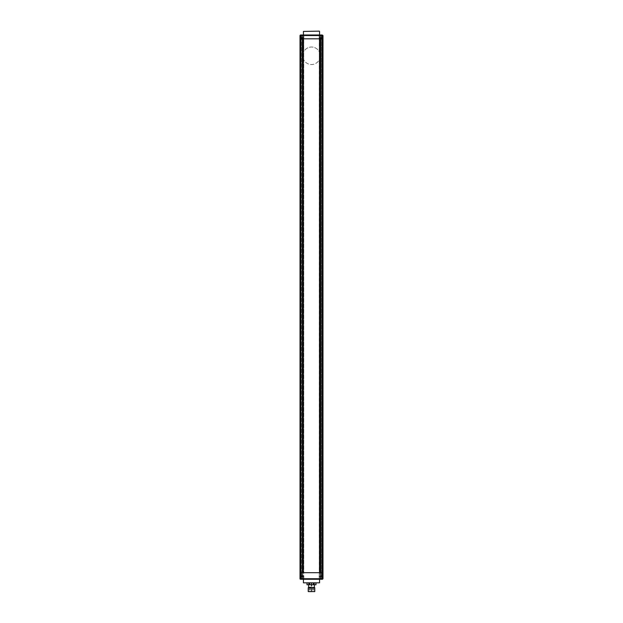 <?xml version="1.0" encoding="UTF-8"?>
<svg xmlns="http://www.w3.org/2000/svg" width="623" height="623" viewBox="0 0 623 623"><rect width="100%" height="100%" fill="white"/><g stroke="black" fill="none" stroke-linecap="round" stroke-linejoin="round"><path stroke-width="0.47" stroke-dasharray="3.12 2.34" d="M320.728 579.265L320.798 572.701L322.987 572.701L322.987 578.72L303.783 578.72L303.744 579.265L303.183 578.72L301.049 578.72L300.777 579.265L301.322 578.72L300.777 579.265L301.322 578.72L300.777 579.265L301.049 578.72L300.777 579.265L301.049 578.72L300.559 578.72L300.559 579.265L300.013 578.72A0.545 0.545 0 0 0 300.559 579.265L300.559 575.714L302.202 575.714L300.559 575.714L302.202 575.714L300.559 575.714L300.559 579.265L322.441 579.265L319.155 579.265L322.441 579.265L319.155 579.265L319.155 575.714L320.798 575.714L319.155 575.714L320.798 575.714L319.155 575.714L319.155 579.265M319.264 579.265L319.817 578.72L319.817 572.701L319.817 578.72L319.264 579.265L319.217 572.701L320.798 572.701L320.798 38.805L300.013 38.805L303.736 38.805L300.013 38.805L300.013 572.701L319.217 572.701L319.217 59.894C317.489 62.861 314.919 64.395 311.5 64.519A8.753 8.753 0 0 1 303.783 51.639C305.511 48.672 308.081 47.13 311.5 47.013A8.753 8.753 0 0 1 320.253 55.766A8.753 8.753 0 0 1 311.5 64.519C308.074 64.395 305.496 62.853 303.783 59.894L303.783 572.701L322.987 572.701L319.817 572.701L322.987 572.701L322.987 38.805L319.217 38.805L319.256 34.981L318.719 34.981L322.223 34.981L300.559 34.981L304.281 34.981L300.559 34.981L303.845 34.981L302.202 34.981L303.845 34.981L303.845 38.533L300.559 38.533L303.845 38.533L302.202 38.533L303.845 38.533L303.845 34.981M302.272 579.265L302.202 578.72L300.777 578.72L300.925 579.265A0.545 0.53 90 0 1 300.395 578.72L300.013 572.701L303.783 572.701L303.783 578.72L302.202 578.72L302.272 34.981M322.987 578.72L322.987 572.701L319.817 572.701L322.987 572.701L322.987 38.805L321.951 38.805L322.987 38.805L322.987 578.72A0.545 0.545 0 0 1 322.465 579.265A0.545 0.545 0 0 0 322.987 578.744A0.545 0.545 0 0 1 322.441 579.265L322.987 578.72M321.678 578.72L321.678 38.805L301.322 38.805L303.183 38.805L303.16 572.701L319.84 572.701L319.817 38.805L321.951 38.805L321.678 572.701L321.678 35.527L321.678 578.72L321.678 572.701L321.678 578.72L322.223 579.265L321.678 578.72M300.559 579.265L300.559 578.72L301.322 578.72L301.322 572.701L303.183 572.701L300.559 572.701L301.322 572.701L301.322 35.527L301.322 578.72L301.322 572.701L301.322 578.72L303.183 578.72L303.183 35.527L303.183 38.805L303.183 35.527L303.183 38.805L303.736 38.805L303.183 38.805L303.183 578.72L303.736 579.265M303.736 34.981L303.183 35.527L303.736 34.981L303.183 35.527L303.736 34.981L303.783 35.527L300.777 35.527L300.777 38.805L300.395 35.527L300.925 34.981A0.545 0.53 90 0 0 300.395 35.527L300.559 34.981A0.545 0.545 0 0 0 300.013 35.527A0.545 0.545 0 0 1 300.535 34.981A0.545 0.545 0 0 0 300.013 35.503L300.013 38.805L300.013 35.527L303.736 35.527L300.013 35.527L300.013 572.701L300.559 572.701L300.013 572.701L300.013 578.72L300.013 38.805L300.395 578.72L300.777 38.805L319.217 38.805L319.217 51.639C317.504 48.68 314.926 47.138 311.5 47.013A8.753 8.753 0 0 0 303.783 59.894M302.202 579.265L303.845 579.265L302.202 579.265L303.845 579.265L303.845 575.714L302.202 575.714L303.845 575.714L302.202 575.714L303.845 575.714L303.845 579.265M321.951 578.72L321.951 572.701L322.223 579.265M320.798 34.981L322.075 34.981A0.545 0.53 -90 0 1 322.605 35.527L322.605 578.72A0.545 0.53 -90 0 1 322.075 579.265L322.223 38.805L322.987 38.805L322.987 35.527L322.987 38.805L322.987 35.527L322.441 35.527L322.441 572.701L322.441 35.527L322.987 35.527A0.545 0.545 0 0 0 322.465 34.981A0.545 0.545 0 0 1 322.987 35.503A0.545 0.545 0 0 0 322.441 34.981L319.155 34.981L320.798 34.981L319.155 34.981L319.155 38.533L320.798 38.533L319.155 38.533L320.798 38.533L319.155 38.533L319.155 34.981M320.798 575.714L322.441 575.714L320.798 575.714M302.202 576.75L303.16 576.75L301.244 576.75L303.16 576.75L301.244 576.75L302.202 576.75L302.202 576.096L302.7 576.096L302.202 576.096L302.202 576.75L302.202 576.096L301.703 576.096L302.7 576.096L302.7 576.75L302.7 576.096L302.202 576.096L302.202 576.75M302.202 575.714L303.705 575.714L302.202 575.714M301.703 576.096L301.703 576.75L301.703 576.096L302.202 576.096L301.703 576.096L301.703 576.75L301.703 576.096M320.798 576.75L321.756 576.75L319.84 576.75L321.756 576.75L319.84 576.75L320.798 576.75L320.798 576.096L321.297 576.096L320.798 576.096L320.798 576.75L320.798 576.096L320.3 576.096L321.297 576.096L321.297 576.75L321.297 576.096L320.798 576.096L320.798 576.75M320.3 576.096L320.3 576.75L320.3 576.096L320.798 576.096L320.3 576.096L320.3 576.75L320.3 576.096M321.297 576.096L321.297 576.75L321.297 576.096M302.7 576.096L302.7 576.75L302.7 576.096M311.5 579.265L303.432 579.265L311.5 579.265M319.568 582.824L303.432 582.824L319.568 582.824L319.568 579.265M303.432 582.824L303.432 579.265M311.5 587.092L309.172 587.092L311.5 587.092M322.223 34.981L321.678 35.527L322.223 34.981L321.678 35.527L322.223 34.981L321.951 35.527L322.223 34.981L321.951 35.527L322.441 35.527L322.441 34.981L322.441 38.533L320.798 38.533L322.441 38.533L320.798 38.533L322.441 38.533L322.441 34.981L322.987 35.527L322.223 35.527L322.223 38.805L320.798 38.805L320.798 35.527L322.223 35.527L322.075 34.981L320.728 34.981L320.798 35.527L303.783 35.527L303.783 51.639M303.736 35.527L303.736 38.805L303.736 35.527L304.281 34.981L303.736 35.527M319.817 35.527L319.817 38.805L319.817 35.527L319.817 38.805L319.817 35.527L321.951 35.527L321.951 572.701L321.951 35.527L319.264 35.527L319.264 38.805L319.817 38.805L319.264 38.805L319.264 35.527L319.817 35.527L319.264 34.981L319.817 35.527M320.728 34.981L319.256 34.981M301.049 35.527L301.049 38.805L300.013 38.805L301.049 38.805L300.777 34.981L301.322 35.527L300.777 34.981M318.719 34.981L319.264 35.527L318.719 34.981M319.568 34.981L303.432 34.981L319.568 34.981L319.568 31.423L303.432 31.423L303.432 34.981M303.432 31.423L319.568 31.423M302.202 37.497L301.244 37.497L303.16 37.497L301.244 37.497L303.16 37.497L302.202 37.497L302.202 38.151L302.202 37.497L302.202 38.151L302.7 38.151L302.7 37.497L302.7 38.151L301.703 38.151L301.703 37.497L301.703 38.151L302.202 38.151L302.202 37.497M302.202 38.533L300.699 38.533L302.202 38.533M320.798 37.497L319.84 37.497L321.756 37.497L319.84 37.497L321.756 37.497L320.798 37.497L320.798 38.151L320.798 37.497L320.798 38.151L321.297 38.151L321.297 37.497L321.297 38.151L320.3 38.151L320.3 37.497L320.3 38.151L320.798 38.151L320.798 37.497M320.798 38.533L319.295 38.533L320.798 38.533M321.297 38.151L321.297 37.497L321.297 38.151L320.798 38.151L321.297 38.151M320.3 38.151L320.3 37.497L320.3 38.151L320.798 38.151L320.3 38.151M302.7 38.151L302.7 37.497L302.7 38.151L302.202 38.151L302.7 38.151M301.703 38.151L301.703 37.497L301.703 38.151L302.202 38.151L301.703 38.151M319.217 51.639A8.753 8.753 0 0 1 319.217 59.894M303.736 572.701L303.183 572.701L303.736 572.701L303.736 38.805L303.736 572.701M319.264 572.701L319.817 572.701L319.817 38.805L319.84 572.701L319.264 572.701L319.264 38.805L319.264 572.701M308.494 591.85L314.506 591.85M314.506 587.473L308.494 587.473M308.221 587.746L314.779 587.746M314.779 591.577L308.221 591.577M311.5 584.74L314.374 584.74L311.5 584.74M309.686 583.097L315.986 583.097L307.014 583.097L309.686 583.097L309.686 584.74L313.314 584.74L313.314 583.097M313.314 584.74L314.148 584.74L314.148 583.097M314.148 584.74L315.962 584.74L315.962 583.097M308.852 583.097L308.852 584.74L307.038 584.74L307.038 583.097M308.852 584.74L309.686 584.74M322.441 578.72L322.441 572.701L322.441 578.72M300.559 578.72L300.559 38.805L300.559 578.72M301.049 578.72L301.049 38.805L301.049 578.72M302.202 576.205L303.705 576.205L302.202 576.205M320.798 576.205L322.301 576.205L320.798 576.205M311.773 590.76L311.227 590.76L311.773 590.76L311.773 587.092L311.773 590.76M312.59 587.092L312.871 591.032L313.143 587.092M311.227 590.76L311.227 587.092L311.227 590.76M309.857 587.092L310.129 591.032L310.41 587.092M300.559 35.527L300.559 38.805L300.559 35.527M322.441 34.981L321.951 35.527M302.202 38.042L300.699 38.042L302.202 38.042M320.798 38.042L319.295 38.042L320.798 38.042M322.441 575.714L322.441 579.265L322.441 575.714M303.705 576.205L303.16 576.75L303.705 576.205M300.699 576.205L301.244 576.75L300.699 576.205M322.301 576.205L321.756 576.75L322.301 576.205M319.295 576.205L319.84 576.75L319.295 576.205M300.559 38.533L300.559 34.981L300.559 38.533M300.699 38.042L301.244 37.497L300.699 38.042M303.705 38.042L303.16 37.497L303.705 38.042M319.295 38.042L319.84 37.497L319.295 38.042M322.301 38.042L321.756 37.497L322.301 38.042M311.227 583.097L311.227 587.092M309.172 587.092L309.172 591.85M313.828 587.092L313.828 591.85M311.773 583.097L311.773 587.092"/><path stroke-width="0.93" d="M322.441 579.265A0.545 0.545 0 0 0 322.465 579.265A0.545 0.545 0 0 1 322.441 579.265L322.075 579.265A0.545 0.53 -90 0 0 322.605 578.72L322.987 578.72A0.545 0.545 0 0 1 322.987 578.744L322.441 579.265L319.155 579.265M322.987 578.72A0.545 0.545 0 0 1 322.987 578.744L322.987 572.701L300.013 572.701L300.013 38.805L322.987 38.805L322.605 572.701L320.798 572.701L320.798 35.527L302.202 35.527L302.202 38.805L303.16 38.805L303.16 572.701L302.202 572.701L302.202 38.805L300.777 38.805L300.777 572.701L300.013 572.701L300.013 578.72L300.013 35.527L300.559 34.981L303.845 34.981M320.728 579.265L302.272 579.265L302.202 578.72L322.223 578.72L322.075 579.265L320.728 579.265L320.798 572.701L319.84 572.701L319.84 38.805L322.605 38.805L322.223 35.527L322.223 578.72L322.987 572.701L322.987 35.527A0.545 0.545 0 0 1 322.987 35.527L322.605 35.527A0.545 0.53 90 0 0 322.075 34.981L322.987 35.527A0.545 0.545 0 0 1 322.987 35.527M302.202 578.72L302.202 572.701L300.777 572.701L300.777 578.72L302.202 578.72M303.845 579.265L302.202 579.265M302.272 579.265L300.559 579.265L300.013 578.72A0.545 0.545 0 0 0 300.559 579.265A0.545 0.545 0 0 1 300.013 578.72M300.925 579.265A0.545 0.53 -90 0 1 300.395 578.72L300.925 579.265M319.568 582.824L303.432 582.824L319.568 582.824L319.568 579.265M303.432 582.824L303.432 579.265M319.155 34.981L320.798 34.981M300.559 34.981A0.545 0.545 0 0 0 300.535 34.981A0.545 0.545 0 0 1 300.559 34.981L322.075 34.981L322.223 35.527L320.798 35.527L320.728 34.981M302.272 34.981L302.202 35.527L300.777 35.527L300.777 38.805L300.395 35.527A0.545 0.53 -90 0 1 300.925 34.981L300.777 35.527L300.013 35.527A0.545 0.545 0 0 1 300.013 35.503M319.295 31.15L303.432 31.423L319.295 31.15M319.568 31.423L319.568 34.981M303.432 31.423L303.432 34.981M308.221 587.746L314.779 587.746L308.221 587.746L308.221 591.577L314.779 591.577L314.779 587.746M314.779 591.577L308.221 591.577M315.962 584.74L315.962 583.097L315.986 584.74L314.148 584.74L314.148 583.097M314.148 584.74L313.314 584.74L313.314 583.097M313.314 584.74L309.686 584.74L309.686 583.097M309.686 584.74L308.852 584.74L308.852 583.097M307.038 584.74L307.038 583.097L307.014 584.74L308.852 584.74M314.374 587.473L314.374 584.74M308.626 587.473L308.626 584.74"/></g></svg>
